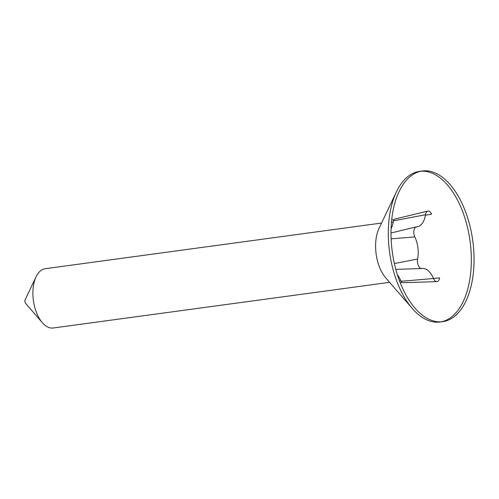<?xml version="1.0" encoding="UTF-8"?>
<svg xmlns="http://www.w3.org/2000/svg" width="499" height="499" viewBox="0 0 499 499"><rect width="100%" height="100%" fill="white"/><g stroke="black" fill="none" stroke-linecap="round" stroke-linejoin="round"><path stroke-width="0.75" d="M425.398 215.25L431.56 214.133A6.468 3.456 82.3 0 0 427.843 211.071L394.559 219.148A2.932 1.566 82.3 0 0 393.493 220.82A24.463 13.074 -97.7 0 1 391.079 228.748M397.435 274.855A24.463 13.074 -97.7 0 1 401.102 281.293A2.932 1.566 82.3 0 0 402.618 282.702L436.85 281.623A6.468 3.456 82.3 0 0 439.588 277.893L433.469 278.423M427.843 211.071A6.468 3.456 82.3 0 0 425.479 214.745A20.927 11.184 -97.7 0 1 417.844 226.646A20.927 11.184 -97.7 0 1 416.628 226.814A6.468 3.456 82.3 0 0 416.247 226.864A6.468 3.456 82.3 0 0 414.825 236.944A20.927 11.184 -97.7 0 1 417.601 259A6.468 3.456 82.3 0 0 421.624 268.543A6.468 3.456 82.3 0 0 421.873 268.512A20.927 11.184 -97.7 0 1 422.697 268.431A20.927 11.184 -97.7 0 1 433.506 278.504A6.468 3.456 82.3 0 0 436.85 281.623M444.528 178.973A76.004 40.619 82.3 0 0 422.31 171.007A76.004 40.619 82.3 0 0 392.283 251.783A76.004 40.619 82.3 0 0 442.756 321.63A76.004 40.619 82.3 0 0 474.05 261.208A76.004 40.619 82.3 0 0 444.528 178.973M441.397 321.774A76.004 40.619 82.3 0 0 471.349 260.328A76.004 40.619 82.3 0 0 441.821 179.341A76.004 40.619 82.3 0 0 420.963 171.232M422.31 171.007L419.603 171.375A76.004 40.619 82.3 0 0 396.456 191.791A76.004 40.619 82.3 0 0 412.299 308.488A76.004 40.619 82.3 0 0 440.049 321.998L442.756 321.63M401.633 282.178A32.341 17.284 -97.7 0 1 400.304 282.908M412.299 308.488L385.796 277.949A32.341 17.284 -97.7 0 1 379.059 228.293L396.456 191.791M391.715 219.647A32.341 17.284 -97.7 0 1 393.655 220.153M400.591 280.139A29.915 15.987 -97.7 0 1 399.456 280.706M391.484 221.999A29.915 15.987 -97.7 0 1 393.212 222.373M381.554 223.047L45.222 268.705A29.915 15.987 82.3 0 0 36.109 276.745A29.915 15.987 82.3 0 0 33.595 284.904A29.915 15.987 82.3 0 0 42.346 322.678A29.915 15.987 82.3 0 0 53.268 327.993L389.607 282.334M42.346 322.678L25.661 303.448A2.426 1.297 -97.7 0 1 24.95 300.386A2.426 1.297 -97.7 0 1 25.156 299.724L36.109 276.745M415.885 226.989L416.628 226.814M393.493 220.82L425.479 214.745M401.102 281.293L433.506 278.504M421.368 268.531L421.873 268.512M394.397 263.566L417.601 259M391.129 238.815L414.825 236.944M417.844 226.646L415.517 227.213M422.697 268.431L421.087 268.481M395.819 269.354L421.624 268.543M391.01 232.996L416.247 226.864"/></g></svg>

